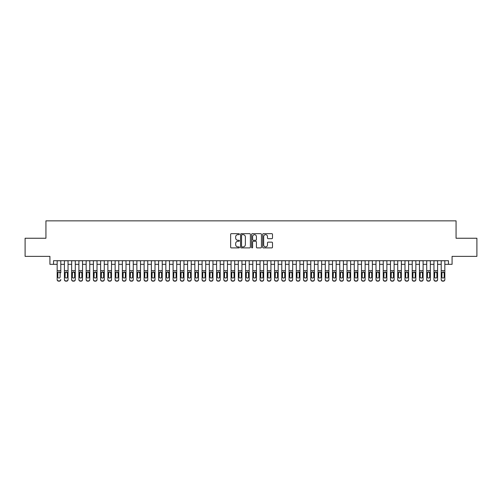 <?xml version="1.0" encoding="UTF-8"?>
<svg xmlns="http://www.w3.org/2000/svg" width="502" height="502" viewBox="0 0 502 502"><rect width="100%" height="100%" fill="white"/><g stroke="black" fill="none" stroke-linecap="round" stroke-linejoin="round"><path stroke-width="0.75" d="M239.404 234.17A0.496 0.496 0 0 0 238.908 233.668L231.353 233.668A0.709 0.709 0 0 0 230.638 234.384L230.638 247.185A0.709 0.709 0 0 0 231.353 247.894L238.908 247.894A0.496 0.496 0 0 0 239.404 247.398A0.496 0.496 0 0 0 238.908 246.902L237.929 246.902A2.278 2.278 0 0 1 235.658 244.625L235.658 243.558A2.278 2.278 0 0 1 237.929 241.28L238.908 241.28A0.496 0.496 0 0 0 239.404 240.784A0.496 0.496 0 0 0 238.908 240.282L237.929 240.282A2.278 2.278 0 0 1 235.658 238.011L235.658 236.944A2.278 2.278 0 0 1 237.929 234.666L238.908 234.666A0.496 0.496 0 0 0 239.404 234.17M271.789 238.682A0.709 0.709 0 0 0 272.498 237.973L272.498 234.384A0.709 0.709 0 0 0 271.789 233.668L263.393 233.668A0.709 0.709 0 0 0 262.684 234.384L262.684 247.185A0.709 0.709 0 0 0 263.393 247.894L271.789 247.894A0.709 0.709 0 0 0 272.498 247.185L272.498 242.842A0.709 0.709 0 0 0 271.789 242.133L268.193 242.133A0.709 0.709 0 0 0 267.484 242.842L267.484 244.995A1.901 1.901 0 0 1 265.583 246.902A1.901 1.901 0 0 1 263.675 244.995L263.675 236.567A1.901 1.901 0 0 1 265.583 234.666A1.901 1.901 0 0 1 267.484 236.567L267.484 237.973A0.709 0.709 0 0 0 268.193 238.682L271.789 238.682M53.538 264.334L53.538 260.707L448.462 260.707L448.462 264.334L452.082 264.334L452.082 256.365L476.9 256.365L476.9 238.249L456.067 238.249L456.067 220.855L45.933 220.855L45.933 238.249L25.1 238.249L25.1 256.365L49.918 256.365L49.918 264.334L57.165 264.334M250.379 234.384A0.709 0.709 0 0 0 249.663 233.668L241.274 233.668A0.709 0.709 0 0 0 240.565 234.384L240.565 247.185A0.709 0.709 0 0 0 241.274 247.894L249.663 247.894A0.709 0.709 0 0 0 250.379 247.185L250.379 234.384M252.337 233.668L260.726 233.668A0.709 0.709 0 0 1 261.435 234.384L261.435 247.185A0.709 0.709 0 0 1 260.726 247.894L257.137 247.894A0.709 0.709 0 0 1 256.422 247.185L256.422 241.989A0.709 0.709 0 0 0 255.713 241.28L253.328 241.28A0.709 0.709 0 0 0 252.619 241.989L252.619 247.398A0.496 0.496 0 0 1 252.123 247.894A0.496 0.496 0 0 1 251.621 247.398L251.621 234.384A0.709 0.709 0 0 1 252.337 233.668M60.786 264.334L64.413 264.334M68.034 264.334L71.654 264.334M75.281 264.334L78.902 264.334M82.529 264.334L86.149 264.334M89.77 264.334L93.397 264.334M97.018 264.334L100.638 264.334M104.265 264.334L107.886 264.334M111.513 264.334L115.134 264.334M118.754 264.334L122.381 264.334M126.002 264.334L129.629 264.334M133.25 264.334L136.87 264.334M140.497 264.334L144.118 264.334M147.745 264.334L151.366 264.334M154.986 264.334L158.613 264.334M162.234 264.334L165.855 264.334M169.481 264.334L173.102 264.334M176.729 264.334L180.35 264.334M183.97 264.334L187.597 264.334M191.218 264.334L194.845 264.334M198.466 264.334L202.086 264.334M205.713 264.334L209.334 264.334M212.955 264.334L216.582 264.334M220.202 264.334L223.829 264.334M227.45 264.334L231.071 264.334M234.698 264.334L238.318 264.334M241.945 264.334L245.566 264.334M249.187 264.334L252.813 264.334M256.434 264.334L260.055 264.334M263.682 264.334L267.302 264.334M270.929 264.334L274.55 264.334M278.171 264.334L281.798 264.334M285.418 264.334L289.045 264.334M292.666 264.334L296.287 264.334M299.914 264.334L303.534 264.334M307.155 264.334L310.782 264.334M314.403 264.334L318.03 264.334M321.65 264.334L325.271 264.334M328.898 264.334L332.519 264.334M336.145 264.334L339.766 264.334M343.387 264.334L347.014 264.334M350.634 264.334L354.255 264.334M357.882 264.334L361.503 264.334M365.13 264.334L368.75 264.334M372.371 264.334L375.998 264.334M379.619 264.334L383.246 264.334M386.866 264.334L390.487 264.334M394.114 264.334L397.735 264.334M401.362 264.334L404.982 264.334M408.603 264.334L412.23 264.334M415.851 264.334L419.471 264.334M423.098 264.334L426.719 264.334M430.346 264.334L433.966 264.334M437.587 264.334L441.214 264.334M444.835 264.334L448.462 264.334M242.058 234.666A0.496 0.496 0 0 0 241.556 235.162L241.556 246.4A0.496 0.496 0 0 0 242.058 246.902L243.087 246.902A2.278 2.278 0 0 0 245.365 244.625L245.365 236.944A2.278 2.278 0 0 0 243.087 234.666L242.058 234.666M256.422 236.605A1.901 1.901 0 0 0 254.52 234.704A1.901 1.901 0 0 0 252.619 236.605L252.619 239.573A0.709 0.709 0 0 0 253.328 240.282L255.713 240.282A0.709 0.709 0 0 0 256.422 239.573L256.422 236.605M57.165 272.768L57.165 279.482A1.45 1.437 -0 0 0 58.615 280.919L59.336 280.919A1.45 1.437 -0 0 0 60.786 279.482L60.786 279.708A1.45 1.437 180 0 1 59.336 281.145L59.336 280.919M60.786 272.768L60.786 260.707M60.133 276.891L60.133 273.075L60.133 276.891A1.161 1.148 180 0 1 58.979 278.039A1.161 1.148 180 0 0 60.133 276.891M57.818 277.117L57.818 276.891A1.161 1.148 180 0 0 58.979 278.039M58.37 272.078L57.818 272.988M59.581 272.078L58.979 271.908L60.133 273.075M57.165 260.707L57.165 279.708A1.45 1.437 180 0 0 58.615 281.145L59.336 281.145M57.165 272.542L57.943 272.542L57.818 276.891M57.943 272.542L58.979 271.908M64.413 272.768L64.413 279.482A1.45 1.437 0 0 0 65.862 280.919L66.584 280.919A1.45 1.437 0 0 0 68.034 279.482L68.034 279.708A1.45 1.437 180 0 1 66.584 281.145L66.584 280.919M67.381 276.891L67.381 273.075L67.381 276.891A1.161 1.148 180 0 1 66.22 278.039A1.161 1.148 180 0 0 67.381 276.891M65.065 277.117L65.065 276.891A1.161 1.148 180 0 0 66.22 278.039M66.829 272.078L66.22 271.908L65.065 272.988M71.654 272.768L71.654 279.482A1.45 1.437 0 0 0 73.104 280.919L73.832 280.919A1.45 1.437 0 0 0 75.281 279.482L75.281 279.708A1.45 1.437 180 0 1 73.832 281.145L73.832 280.919M74.629 276.891L74.629 273.075L74.629 276.891A1.161 1.148 180 0 1 73.468 278.039A1.161 1.148 180 0 0 74.629 276.891M72.307 277.117L72.307 276.891A1.161 1.148 180 0 0 73.468 278.039M72.865 272.078L72.307 272.988M75.281 260.707L75.281 272.542L73.468 271.908L74.629 273.075M78.902 272.768L78.902 279.482A1.45 1.437 0 0 0 80.351 280.919L81.079 280.919A1.45 1.437 0 0 0 82.529 279.482L82.529 279.708A1.45 1.437 180 0 1 81.079 281.145L81.079 280.919M81.876 276.891L81.876 273.075L81.876 276.891A1.161 1.148 180 0 1 80.715 278.039A1.161 1.148 180 0 0 81.876 276.891M79.554 277.117L79.554 276.891A1.161 1.148 180 0 0 80.715 278.039M80.107 272.078L79.554 272.988M81.318 272.078L80.715 271.908L81.876 273.075M86.149 272.768L86.149 279.482A1.45 1.437 0 0 0 87.599 280.919L88.321 280.919A1.45 1.437 0 0 0 89.77 279.482L89.77 279.708A1.45 1.437 180 0 1 88.321 281.145L88.321 280.919M89.118 276.891L89.118 273.075L89.118 276.891A1.161 1.148 180 0 1 87.963 278.039A1.161 1.148 180 0 0 89.118 276.891M86.802 277.117L86.802 276.891A1.161 1.148 180 0 0 87.963 278.039M87.354 272.078L86.802 272.988M88.565 272.078L87.963 271.908L89.118 273.075M68.034 260.707L68.034 279.708M64.413 260.707L64.413 279.708A1.45 1.437 180 0 0 65.862 281.145L66.584 281.145M65.065 276.891L65.191 272.542L66.22 271.908L67.381 273.075M75.281 272.542L75.281 279.708M71.654 260.707L71.654 279.708A1.45 1.437 180 0 0 73.104 281.145L73.832 281.145M71.654 272.542L72.439 272.542L72.307 276.891M72.439 272.542L73.468 271.908M82.529 260.707L82.529 279.708M78.902 260.707L78.902 279.708A1.45 1.437 180 0 0 80.351 281.145L81.079 281.145M78.902 272.542L79.686 272.542L79.554 276.891M79.686 272.542L80.715 271.908M89.77 260.707L89.77 279.708M86.149 260.707L86.149 279.708A1.45 1.437 180 0 0 87.599 281.145L88.321 281.145M86.149 272.542L86.928 272.542L86.802 276.891M86.928 272.542L87.963 271.908M93.397 272.768L93.397 279.482A1.45 1.437 0 0 0 94.847 280.919L95.568 280.919A1.45 1.437 0 0 0 97.018 279.482L97.018 279.708A1.45 1.437 180 0 1 95.568 281.145L95.568 280.919M96.365 276.891L96.365 273.075L96.365 276.891A1.161 1.148 180 0 1 95.204 278.039A1.161 1.148 180 0 0 96.365 276.891M94.05 277.117L94.05 276.891A1.161 1.148 180 0 0 95.204 278.039M95.813 272.078L95.204 271.908L94.05 272.988M97.018 260.707L97.018 279.708M93.397 260.707L93.397 279.708A1.45 1.437 180 0 0 94.847 281.145L95.568 281.145M94.05 276.891L94.175 272.542L95.204 271.908L96.365 273.075M100.638 272.768L100.638 279.482A1.45 1.437 0 0 0 102.088 280.919L102.816 280.919A1.45 1.437 0 0 0 104.265 279.482L104.265 279.708A1.45 1.437 180 0 1 102.816 281.145L102.816 280.919M103.613 276.891L103.613 273.075L103.613 276.891A1.161 1.148 180 0 1 102.452 278.039A1.161 1.148 180 0 0 103.613 276.891M101.291 277.117L101.291 276.891A1.161 1.148 180 0 0 102.452 278.039M101.85 272.078L101.291 272.988M104.265 260.707L104.265 272.542L102.452 271.908L103.613 273.075M104.265 272.542L104.265 279.708M100.638 260.707L100.638 279.708A1.45 1.437 180 0 0 102.088 281.145L102.816 281.145M100.638 272.542L101.423 272.542L101.291 276.891M101.423 272.542L102.452 271.908M107.886 272.768L107.886 279.482A1.45 1.437 0 0 0 109.336 280.919L110.063 280.919A1.45 1.437 0 0 0 111.513 279.482L111.513 279.708A1.45 1.437 180 0 1 110.063 281.145L110.063 280.919M110.86 276.891L110.86 273.075L110.86 276.891A1.161 1.148 180 0 1 109.7 278.039A1.161 1.148 180 0 0 110.86 276.891M108.539 277.117L108.539 276.891A1.161 1.148 180 0 0 109.7 278.039M109.097 272.078L108.539 272.988M110.302 272.078L109.7 271.908L110.86 273.075M111.513 260.707L111.513 279.708M107.886 260.707L107.886 279.708A1.45 1.437 180 0 0 109.336 281.145L110.063 281.145M107.886 272.542L108.67 272.542L108.539 276.891M108.67 272.542L109.7 271.908M115.134 272.768L115.134 279.482A1.45 1.437 0 0 0 116.583 280.919L117.305 280.919A1.45 1.437 0 0 0 118.754 279.482L118.754 279.708A1.45 1.437 180 0 1 117.305 281.145L117.305 280.919M118.102 276.891L118.102 273.075L118.102 276.891A1.161 1.148 180 0 1 116.947 278.039A1.161 1.148 180 0 0 118.102 276.891M115.786 277.117L115.786 276.891A1.161 1.148 180 0 0 116.947 278.039M116.338 272.078L115.786 272.988M117.55 272.078L116.947 271.908L118.102 273.075M118.754 260.707L118.754 279.708M115.134 260.707L115.134 279.708A1.45 1.437 180 0 0 116.583 281.145L117.305 281.145M115.134 272.542L115.912 272.542L115.786 276.891M115.912 272.542L116.947 271.908M122.381 272.768L122.381 279.482A1.45 1.437 0 0 0 123.831 280.919L124.552 280.919A1.45 1.437 0 0 0 126.002 279.482L126.002 279.708A1.45 1.437 180 0 1 124.552 281.145L124.552 280.919M125.349 276.891L125.349 273.075L125.349 276.891A1.161 1.148 180 0 1 124.189 278.039A1.161 1.148 180 0 0 125.349 276.891M123.034 277.117L123.034 276.891A1.161 1.148 180 0 0 124.189 278.039M124.797 272.078L124.189 271.908L123.034 272.988M126.002 260.707L126.002 279.708M122.381 260.707L122.381 279.708A1.45 1.437 180 0 0 123.831 281.145L124.552 281.145M123.034 276.891L123.159 272.542L124.189 271.908L125.349 273.075M129.629 272.768L129.629 279.482A1.45 1.437 0 0 0 131.078 280.919L131.8 280.919A1.45 1.437 0 0 0 133.25 279.482L133.25 279.708A1.45 1.437 180 0 1 131.8 281.145L131.8 280.919M132.597 276.891L132.597 273.075L132.597 276.891A1.161 1.148 180 0 1 131.436 278.039A1.161 1.148 180 0 0 132.597 276.891M130.282 277.117L130.282 276.891A1.161 1.148 180 0 0 131.436 278.039M132.045 272.078L131.436 271.908L130.282 272.988M133.25 260.707L133.25 279.708M129.629 260.707L129.629 279.708A1.45 1.437 180 0 0 131.078 281.145L131.8 281.145M130.282 276.891L130.407 272.542L131.436 271.908L132.597 273.075M136.87 272.768L136.87 279.482A1.45 1.437 0 0 0 138.32 280.919L139.048 280.919A1.45 1.437 0 0 0 140.497 279.482L140.497 279.708A1.45 1.437 180 0 1 139.048 281.145L139.048 280.919M139.845 276.891L139.845 273.075L139.845 276.891A1.161 1.148 180 0 1 138.684 278.039A1.161 1.148 180 0 0 139.845 276.891M137.523 277.117L137.523 276.891A1.161 1.148 180 0 0 138.684 278.039M138.081 272.078L137.523 272.988M140.497 260.707L140.497 272.542L138.684 271.908L139.845 273.075M140.497 272.542L140.497 279.708M136.87 260.707L136.87 279.708A1.45 1.437 180 0 0 138.32 281.145L139.048 281.145M136.87 272.542L137.655 272.542L137.523 276.891M137.655 272.542L138.684 271.908M144.118 272.768L144.118 279.482A1.45 1.437 0 0 0 145.567 280.919L146.295 280.919A1.45 1.437 0 0 0 147.745 279.482L147.745 279.708A1.45 1.437 180 0 1 146.295 281.145L146.295 280.919M147.092 276.891L147.092 273.075L147.092 276.891A1.161 1.148 180 0 1 145.931 278.039A1.161 1.148 180 0 0 147.092 276.891M144.771 277.117L144.771 276.891A1.161 1.148 180 0 0 145.931 278.039M145.323 272.078L144.771 272.988M146.534 272.078L145.931 271.908L147.092 273.075M147.745 260.707L147.745 279.708M144.118 260.707L144.118 279.708A1.45 1.437 180 0 0 145.567 281.145L146.295 281.145M144.118 272.542L144.902 272.542L144.771 276.891M144.902 272.542L145.931 271.908M151.366 272.768L151.366 279.482A1.45 1.437 0 0 0 152.815 280.919L153.537 280.919A1.45 1.437 0 0 0 154.986 279.482L154.986 279.708A1.45 1.437 180 0 1 153.537 281.145L153.537 280.919M154.334 276.891L154.334 273.075L154.334 276.891A1.161 1.148 180 0 1 153.179 278.039A1.161 1.148 180 0 0 154.334 276.891M152.018 277.117L152.018 276.891A1.161 1.148 180 0 0 153.179 278.039M152.57 272.078L152.018 272.988M153.781 272.078L153.179 271.908L154.334 273.075M154.986 260.707L154.986 279.708M151.366 260.707L151.366 279.708A1.45 1.437 180 0 0 152.815 281.145L153.537 281.145M151.366 272.542L152.144 272.542L152.018 276.891M152.144 272.542L153.179 271.908M158.613 272.768L158.613 279.482A1.45 1.437 0 0 0 160.063 280.919L160.784 280.919A1.45 1.437 0 0 0 162.234 279.482L162.234 279.708A1.45 1.437 180 0 1 160.784 281.145L160.784 280.919M161.581 276.891L161.581 273.075L161.581 276.891A1.161 1.148 180 0 1 160.42 278.039A1.161 1.148 180 0 0 161.581 276.891M159.266 277.117L159.266 276.891A1.161 1.148 180 0 0 160.42 278.039M161.029 272.078L160.42 271.908L159.266 272.988M162.234 260.707L162.234 279.708M158.613 260.707L158.613 279.708A1.45 1.437 180 0 0 160.063 281.145L160.784 281.145M159.266 276.891L159.391 272.542L160.42 271.908L161.581 273.075M165.855 272.768L165.855 279.482A1.45 1.437 0 0 0 167.304 280.919L168.032 280.919A1.45 1.437 0 0 0 169.481 279.482L169.481 279.708A1.45 1.437 180 0 1 168.032 281.145L168.032 280.919M168.829 276.891L168.829 273.075L168.829 276.891A1.161 1.148 180 0 1 167.668 278.039A1.161 1.148 180 0 0 168.829 276.891M166.507 277.117L166.507 276.891A1.161 1.148 180 0 0 167.668 278.039M167.066 272.078L166.507 272.988M169.481 260.707L169.481 272.542L167.668 271.908L168.829 273.075M169.481 272.542L169.481 279.708M165.855 260.707L165.855 279.708A1.45 1.437 180 0 0 167.304 281.145L168.032 281.145M165.855 272.542L166.639 272.542L166.507 276.891M166.639 272.542L167.668 271.908M173.102 272.768L173.102 279.482A1.45 1.437 0 0 0 174.552 280.919L175.28 280.919A1.45 1.437 0 0 0 176.729 279.482L176.729 279.708A1.45 1.437 180 0 1 175.28 281.145L175.28 280.919M176.077 276.891L176.077 273.075L176.077 276.891A1.161 1.148 180 0 1 174.916 278.039A1.161 1.148 180 0 0 176.077 276.891M173.755 277.117L173.755 276.891A1.161 1.148 180 0 0 174.916 278.039M174.307 272.078L173.755 272.988M175.518 272.078L174.916 271.908L176.077 273.075M176.729 260.707L176.729 279.708M173.102 260.707L173.102 279.708A1.45 1.437 180 0 0 174.552 281.145L175.28 281.145M173.102 272.542L173.887 272.542L173.755 276.891M173.887 272.542L174.916 271.908M180.35 272.768L180.35 279.482A1.45 1.437 0 0 0 181.799 280.919L182.521 280.919A1.45 1.437 0 0 0 183.97 279.482L183.97 279.708A1.45 1.437 180 0 1 182.521 281.145L182.521 280.919M183.318 276.891L183.318 273.075L183.318 276.891A1.161 1.148 180 0 1 182.163 278.039A1.161 1.148 180 0 0 183.318 276.891M181.002 277.117L181.002 276.891A1.161 1.148 180 0 0 182.163 278.039M181.555 272.078L181.002 272.988M182.766 272.078L182.163 271.908L183.318 273.075M183.97 260.707L183.97 279.708M180.35 260.707L180.35 279.708A1.45 1.437 180 0 0 181.799 281.145L182.521 281.145M180.35 272.542L181.128 272.542L181.002 276.891M181.128 272.542L182.163 271.908M187.597 272.768L187.597 279.482A1.45 1.437 0 0 0 189.047 280.919L189.769 280.919A1.45 1.437 0 0 0 191.218 279.482L191.218 279.708A1.45 1.437 180 0 1 189.769 281.145L189.769 280.919M190.565 276.891L190.565 273.075L190.565 276.891A1.161 1.148 180 0 1 189.405 278.039A1.161 1.148 180 0 0 190.565 276.891M188.25 277.117L188.25 276.891A1.161 1.148 180 0 0 189.405 278.039M190.013 272.078L189.405 271.908L188.25 272.988M191.218 260.707L191.218 279.708M187.597 260.707L187.597 279.708A1.45 1.437 180 0 0 189.047 281.145L189.769 281.145M188.25 276.891L188.375 272.542L189.405 271.908L190.565 273.075M194.845 272.768L194.845 279.482A1.45 1.437 0 0 0 196.288 280.919L197.016 280.919A1.45 1.437 0 0 0 198.466 279.482L198.466 279.708A1.45 1.437 180 0 1 197.016 281.145L197.016 280.919M197.813 276.891L197.813 273.075L197.813 276.891A1.161 1.148 180 0 1 196.652 278.039A1.161 1.148 180 0 0 197.813 276.891M195.491 277.117L195.491 276.891A1.161 1.148 180 0 0 196.652 278.039M196.05 272.078L195.491 272.988M197.261 272.078L196.652 271.908L197.813 273.075M198.466 260.707L198.466 279.708M194.845 260.707L194.845 279.708A1.45 1.437 180 0 0 196.288 281.145L197.016 281.145M194.845 272.542L195.623 272.542L195.491 276.891M195.623 272.542L196.652 271.908M202.086 272.768L202.086 279.482A1.45 1.437 0 0 0 203.536 280.919L204.264 280.919A1.45 1.437 0 0 0 205.713 279.482L205.713 279.708A1.45 1.437 180 0 1 204.264 281.145L204.264 280.919M205.061 276.891L205.061 273.075L205.061 276.891A1.161 1.148 180 0 1 203.9 278.039A1.161 1.148 180 0 0 205.061 276.891M202.739 277.117L202.739 276.891A1.161 1.148 180 0 0 203.9 278.039M203.297 272.078L202.739 272.988M205.713 260.707L205.713 272.542L203.9 271.908L205.061 273.075M205.713 272.542L205.713 279.708M202.086 260.707L202.086 279.708A1.45 1.437 180 0 0 203.536 281.145L204.264 281.145M202.086 272.542L202.871 272.542L202.739 276.891M202.871 272.542L203.9 271.908M209.334 272.768L209.334 279.482A1.45 1.437 0 0 0 210.784 280.919L211.505 280.919A1.45 1.437 0 0 0 212.955 279.482L212.955 279.708A1.45 1.437 180 0 1 211.505 281.145L211.505 280.919M212.308 276.891L212.308 273.075L212.308 276.891A1.161 1.148 180 0 1 211.147 278.039A1.161 1.148 180 0 0 212.308 276.891M209.987 277.117L209.987 276.891A1.161 1.148 180 0 0 211.147 278.039M210.539 272.078L209.987 272.988M211.75 272.078L211.147 271.908L212.308 273.075M212.955 260.707L212.955 279.708M209.334 260.707L209.334 279.708A1.45 1.437 180 0 0 210.784 281.145L211.505 281.145M209.334 272.542L210.112 272.542L209.987 276.891M210.112 272.542L211.147 271.908M216.582 272.768L216.582 279.482A1.45 1.437 0 0 0 218.031 280.919L218.753 280.919A1.45 1.437 0 0 0 220.202 279.482L220.202 279.708A1.45 1.437 180 0 1 218.753 281.145L218.753 280.919M219.55 276.891L219.55 273.075L219.55 276.891A1.161 1.148 180 0 1 218.395 278.039A1.161 1.148 180 0 0 219.55 276.891M217.234 277.117L217.234 276.891A1.161 1.148 180 0 0 218.395 278.039M217.786 272.078L217.234 272.988M218.997 272.078L218.395 271.908L219.55 273.075M220.202 260.707L220.202 279.708M216.582 260.707L216.582 279.708A1.45 1.437 180 0 0 218.031 281.145L218.753 281.145M216.582 272.542L217.36 272.542L217.234 276.891M217.36 272.542L218.395 271.908M223.829 272.768L223.829 279.482A1.45 1.437 0 0 0 225.279 280.919L226 280.919A1.45 1.437 0 0 0 227.45 279.482L227.45 279.708A1.45 1.437 180 0 1 226 281.145L226 280.919M226.797 276.891L226.797 273.075L226.797 276.891A1.161 1.148 180 0 1 225.636 278.039A1.161 1.148 180 0 0 226.797 276.891M224.482 277.117L224.482 276.891A1.161 1.148 180 0 0 225.636 278.039M226.245 272.078L225.636 271.908L224.482 272.988M227.45 260.707L227.45 279.708M223.829 260.707L223.829 279.708A1.45 1.437 180 0 0 225.279 281.145L226 281.145M224.482 276.891L224.607 272.542L225.636 271.908L226.797 273.075M231.071 272.768L231.071 279.482A1.45 1.437 0 0 0 232.52 280.919L233.248 280.919A1.45 1.437 0 0 0 234.698 279.482L234.698 279.708A1.45 1.437 180 0 1 233.248 281.145L233.248 280.919M234.045 276.891L234.045 273.075L234.045 276.891A1.161 1.148 180 0 1 232.884 278.039A1.161 1.148 180 0 0 234.045 276.891M231.723 277.117L231.723 276.891A1.161 1.148 180 0 0 232.884 278.039M232.282 272.078L231.723 272.988M234.698 260.707L234.698 272.542L232.884 271.908L234.045 273.075M234.698 272.542L234.698 279.708M231.071 260.707L231.071 279.708A1.45 1.437 180 0 0 232.52 281.145L233.248 281.145M231.071 272.542L231.855 272.542L231.723 276.891M231.855 272.542L232.884 271.908M238.318 272.768L238.318 279.482A1.45 1.437 0 0 0 239.768 280.919L240.496 280.919A1.45 1.437 0 0 0 241.945 279.482L241.945 279.708A1.45 1.437 180 0 1 240.496 281.145L240.496 280.919M241.293 276.891L241.293 273.075L241.293 276.891A1.161 1.148 180 0 1 240.132 278.039A1.161 1.148 180 0 0 241.293 276.891M238.971 277.117L238.971 276.891A1.161 1.148 180 0 0 240.132 278.039M239.523 272.078L238.971 272.988M240.734 272.078L240.132 271.908L241.293 273.075M245.566 272.768L245.566 279.482A1.45 1.437 0 0 0 247.015 280.919L247.737 280.919A1.45 1.437 0 0 0 249.187 279.482L249.187 279.708A1.45 1.437 180 0 1 247.737 281.145L247.737 280.919M248.534 276.891L248.534 273.075L248.534 276.891A1.161 1.148 180 0 1 247.379 278.039A1.161 1.148 180 0 0 248.534 276.891M246.218 277.117L246.218 276.891A1.161 1.148 180 0 0 247.379 278.039M246.771 272.078L246.218 272.988M247.982 272.078L247.379 271.908L248.534 273.075M252.813 272.768L252.813 279.482A1.45 1.437 0 0 0 254.263 280.919L254.985 280.919A1.45 1.437 0 0 0 256.434 279.482L256.434 279.708A1.45 1.437 180 0 1 254.985 281.145L254.985 280.919M255.782 276.891L255.782 273.075L255.782 276.891A1.161 1.148 180 0 1 254.621 278.039A1.161 1.148 180 0 0 255.782 276.891M253.466 277.117L253.466 276.891A1.161 1.148 180 0 0 254.621 278.039M255.229 272.078L254.621 271.908L253.466 272.988M241.945 260.707L241.945 279.708M238.318 260.707L238.318 279.708A1.45 1.437 180 0 0 239.768 281.145L240.496 281.145M238.318 272.542L239.103 272.542L238.971 276.891M239.103 272.542L240.132 271.908M249.187 260.707L249.187 279.708M245.566 260.707L245.566 279.708A1.45 1.437 180 0 0 247.015 281.145L247.737 281.145M245.566 272.542L246.344 272.542L246.218 276.891M246.344 272.542L247.379 271.908M256.434 260.707L256.434 279.708M252.813 260.707L252.813 279.708A1.45 1.437 180 0 0 254.263 281.145L254.985 281.145M253.466 276.891L253.592 272.542L254.621 271.908L255.782 273.075M260.055 272.768L260.055 279.482A1.45 1.437 0 0 0 261.504 280.919L262.232 280.919A1.45 1.437 0 0 0 263.682 279.482L263.682 279.708A1.45 1.437 180 0 1 262.232 281.145L262.232 280.919M263.029 276.891L263.029 273.075L263.029 276.891A1.161 1.148 180 0 1 261.868 278.039A1.161 1.148 180 0 0 263.029 276.891M260.707 277.117L260.707 276.891A1.161 1.148 180 0 0 261.868 278.039M261.266 272.078L260.707 272.988M263.682 260.707L263.682 272.542L261.868 271.908L263.029 273.075M263.682 272.542L263.682 279.708M260.055 260.707L260.055 279.708A1.45 1.437 180 0 0 261.504 281.145L262.232 281.145M260.055 272.542L260.839 272.542L260.707 276.891M260.839 272.542L261.868 271.908M267.302 272.768L267.302 279.482A1.45 1.437 0 0 0 268.752 280.919L269.48 280.919A1.45 1.437 0 0 0 270.929 279.482L270.929 279.708A1.45 1.437 180 0 1 269.48 281.145L269.48 280.919M270.277 276.891L270.277 273.075L270.277 276.891A1.161 1.148 180 0 1 269.116 278.039A1.161 1.148 180 0 0 270.277 276.891M267.955 277.117L267.955 276.891A1.161 1.148 180 0 0 269.116 278.039M268.514 272.078L267.955 272.988M269.718 272.078L269.116 271.908L270.277 273.075M270.929 260.707L270.929 279.708M267.302 260.707L267.302 279.708A1.45 1.437 180 0 0 268.752 281.145L269.48 281.145M267.302 272.542L268.087 272.542L267.955 276.891M268.087 272.542L269.116 271.908M274.55 272.768L274.55 279.482A1.45 1.437 0 0 0 276 280.919L276.721 280.919A1.45 1.437 0 0 0 278.171 279.482L278.171 279.708A1.45 1.437 180 0 1 276.721 281.145L276.721 280.919M277.518 276.891L277.518 273.075L277.518 276.891A1.161 1.148 180 0 1 276.364 278.039A1.161 1.148 180 0 0 277.518 276.891M275.203 277.117L275.203 276.891A1.161 1.148 180 0 0 276.364 278.039M275.755 272.078L275.203 272.988M276.966 272.078L276.364 271.908L277.518 273.075M278.171 260.707L278.171 279.708M274.55 260.707L274.55 279.708A1.45 1.437 180 0 0 276 281.145L276.721 281.145M274.55 272.542L275.328 272.542L275.203 276.891M275.328 272.542L276.364 271.908M281.798 272.768L281.798 279.482A1.45 1.437 0 0 0 283.247 280.919L283.969 280.919A1.45 1.437 0 0 0 285.418 279.482L285.418 279.708A1.45 1.437 180 0 1 283.969 281.145L283.969 280.919M284.766 276.891L284.766 273.075L284.766 276.891A1.161 1.148 180 0 1 283.605 278.039A1.161 1.148 180 0 0 284.766 276.891M282.45 277.117L282.45 276.891A1.161 1.148 180 0 0 283.605 278.039M284.214 272.078L283.605 271.908L282.45 272.988M285.418 260.707L285.418 279.708M281.798 260.707L281.798 279.708A1.45 1.437 180 0 0 283.247 281.145L283.969 281.145M282.45 276.891L282.576 272.542L283.605 271.908L284.766 273.075M289.045 272.768L289.045 279.482A1.45 1.437 0 0 0 290.495 280.919L291.216 280.919A1.45 1.437 0 0 0 292.666 279.482L292.666 279.708A1.45 1.437 180 0 1 291.216 281.145L291.216 280.919M292.013 276.891L292.013 273.075L292.013 276.891A1.161 1.148 180 0 1 290.853 278.039A1.161 1.148 180 0 0 292.013 276.891M289.692 277.117L289.692 276.891A1.161 1.148 180 0 0 290.853 278.039M291.461 272.078L290.853 271.908L289.692 272.988M292.666 260.707L292.666 279.708M289.045 260.707L289.045 279.708A1.45 1.437 180 0 0 290.495 281.145L291.216 281.145M289.692 276.891L289.823 272.542L290.853 271.908L292.013 273.075M296.287 272.768L296.287 279.482A1.45 1.437 0 0 0 297.736 280.919L298.464 280.919A1.45 1.437 0 0 0 299.914 279.482L299.914 279.708A1.45 1.437 180 0 1 298.464 281.145L298.464 280.919M299.261 276.891L299.261 273.075L299.261 276.891A1.161 1.148 180 0 1 298.1 278.039A1.161 1.148 180 0 0 299.261 276.891M296.939 277.117L296.939 276.891A1.161 1.148 180 0 0 298.1 278.039M297.498 272.078L296.939 272.988M299.914 260.707L299.914 272.542L298.1 271.908L299.261 273.075M299.914 272.542L299.914 279.708M296.287 260.707L296.287 279.708A1.45 1.437 180 0 0 297.736 281.145L298.464 281.145M296.287 272.542L297.071 272.542L296.939 276.891M297.071 272.542L298.1 271.908M303.534 272.768L303.534 279.482A1.45 1.437 0 0 0 304.984 280.919L305.712 280.919A1.45 1.437 0 0 0 307.155 279.482L307.155 279.708A1.45 1.437 180 0 1 305.712 281.145L305.712 280.919M306.509 276.891L306.509 273.075L306.509 276.891A1.161 1.148 180 0 1 305.348 278.039A1.161 1.148 180 0 0 306.509 276.891M304.187 277.117L304.187 276.891A1.161 1.148 180 0 0 305.348 278.039M304.739 272.078L304.187 272.988M305.95 272.078L305.348 271.908L306.509 273.075M307.155 260.707L307.155 279.708M303.534 260.707L303.534 279.708A1.45 1.437 180 0 0 304.984 281.145L305.712 281.145M303.534 272.542L304.312 272.542L304.187 276.891M304.312 272.542L305.348 271.908M310.782 272.768L310.782 279.482A1.45 1.437 0 0 0 312.231 280.919L312.953 280.919A1.45 1.437 0 0 0 314.403 279.482L314.403 279.708A1.45 1.437 180 0 1 312.953 281.145L312.953 280.919M313.75 276.891L313.75 273.075L313.75 276.891A1.161 1.148 180 0 1 312.595 278.039A1.161 1.148 180 0 0 313.75 276.891M311.435 277.117L311.435 276.891A1.161 1.148 180 0 0 312.595 278.039M311.987 272.078L311.435 272.988M313.198 272.078L312.595 271.908L313.75 273.075M314.403 260.707L314.403 279.708M310.782 260.707L310.782 279.708A1.45 1.437 180 0 0 312.231 281.145L312.953 281.145M310.782 272.542L311.56 272.542L311.435 276.891M311.56 272.542L312.595 271.908M318.03 272.768L318.03 279.482A1.45 1.437 0 0 0 319.479 280.919L320.201 280.919A1.45 1.437 0 0 0 321.65 279.482L321.65 279.708A1.45 1.437 180 0 1 320.201 281.145L320.201 280.919M320.998 276.891L320.998 273.075L320.998 276.891A1.161 1.148 180 0 1 319.837 278.039A1.161 1.148 180 0 0 320.998 276.891M318.682 277.117L318.682 276.891A1.161 1.148 180 0 0 319.837 278.039M320.445 272.078L319.837 271.908L318.682 272.988M321.65 260.707L321.65 279.708M318.03 260.707L318.03 279.708A1.45 1.437 180 0 0 319.479 281.145L320.201 281.145M318.682 276.891L318.808 272.542L319.837 271.908L320.998 273.075M325.271 272.768L325.271 279.482A1.45 1.437 0 0 0 326.72 280.919L327.448 280.919A1.45 1.437 0 0 0 328.898 279.482L328.898 279.708A1.45 1.437 180 0 1 327.448 281.145L327.448 280.919M328.245 276.891L328.245 273.075L328.245 276.891A1.161 1.148 180 0 1 327.084 278.039A1.161 1.148 180 0 0 328.245 276.891M325.923 277.117L325.923 276.891A1.161 1.148 180 0 0 327.084 278.039M326.482 272.078L325.923 272.988M328.898 260.707L328.898 272.542L327.084 271.908L328.245 273.075M328.898 272.542L328.898 279.708M325.271 260.707L325.271 279.708A1.45 1.437 180 0 0 326.72 281.145L327.448 281.145M325.271 272.542L326.055 272.542L325.923 276.891M326.055 272.542L327.084 271.908M332.519 272.768L332.519 279.482A1.45 1.437 0 0 0 333.968 280.919L334.696 280.919A1.45 1.437 0 0 0 336.145 279.482L336.145 279.708A1.45 1.437 180 0 1 334.696 281.145L334.696 280.919M335.493 276.891L335.493 273.075L335.493 276.891A1.161 1.148 180 0 1 334.332 278.039A1.161 1.148 180 0 0 335.493 276.891M333.171 277.117L333.171 276.891A1.161 1.148 180 0 0 334.332 278.039M333.723 272.078L333.171 272.988M334.934 272.078L334.332 271.908L335.493 273.075M336.145 260.707L336.145 279.708M332.519 260.707L332.519 279.708A1.45 1.437 180 0 0 333.968 281.145L334.696 281.145M332.519 272.542L333.303 272.542L333.171 276.891M333.303 272.542L334.332 271.908M339.766 272.768L339.766 279.482A1.45 1.437 0 0 0 341.216 280.919L341.937 280.919A1.45 1.437 0 0 0 343.387 279.482L343.387 279.708A1.45 1.437 180 0 1 341.937 281.145L341.937 280.919M342.734 276.891L342.734 273.075L342.734 276.891A1.161 1.148 180 0 1 341.58 278.039A1.161 1.148 180 0 0 342.734 276.891M340.419 277.117L340.419 276.891A1.161 1.148 180 0 0 341.58 278.039M340.971 272.078L340.419 272.988M342.182 272.078L341.58 271.908L342.734 273.075M343.387 260.707L343.387 279.708M339.766 260.707L339.766 279.708A1.45 1.437 180 0 0 341.216 281.145L341.937 281.145M339.766 272.542L340.544 272.542L340.419 276.891M340.544 272.542L341.58 271.908M347.014 272.768L347.014 279.482A1.45 1.437 0 0 0 348.463 280.919L349.185 280.919A1.45 1.437 0 0 0 350.634 279.482L350.634 279.708A1.45 1.437 180 0 1 349.185 281.145L349.185 280.919M349.982 276.891L349.982 273.075L349.982 276.891A1.161 1.148 180 0 1 348.821 278.039A1.161 1.148 180 0 0 349.982 276.891M347.666 277.117L347.666 276.891A1.161 1.148 180 0 0 348.821 278.039M349.43 272.078L348.821 271.908L347.666 272.988M350.634 260.707L350.634 279.708M347.014 260.707L347.014 279.708A1.45 1.437 180 0 0 348.463 281.145L349.185 281.145M347.666 276.891L347.792 272.542L348.821 271.908L349.982 273.075M354.255 272.768L354.255 279.482A1.45 1.437 0 0 0 355.705 280.919L356.433 280.919A1.45 1.437 0 0 0 357.882 279.482L357.882 279.708A1.45 1.437 180 0 1 356.433 281.145L356.433 280.919M357.229 276.891L357.229 273.075L357.229 276.891A1.161 1.148 180 0 1 356.069 278.039A1.161 1.148 180 0 0 357.229 276.891M354.908 277.117L354.908 276.891A1.161 1.148 180 0 0 356.069 278.039M355.466 272.078L354.908 272.988M357.882 260.707L357.882 272.542L356.069 271.908L357.229 273.075M357.882 272.542L357.882 279.708M354.255 260.707L354.255 279.708A1.45 1.437 180 0 0 355.705 281.145L356.433 281.145M354.255 272.542L355.039 272.542L354.908 276.891M355.039 272.542L356.069 271.908M361.503 272.768L361.503 279.482A1.45 1.437 0 0 0 362.952 280.919L363.68 280.919A1.45 1.437 0 0 0 365.13 279.482L365.13 279.708A1.45 1.437 180 0 1 363.68 281.145L363.68 280.919M364.477 276.891L364.477 273.075L364.477 276.891A1.161 1.148 180 0 1 363.316 278.039A1.161 1.148 180 0 0 364.477 276.891M362.155 277.117L362.155 276.891A1.161 1.148 180 0 0 363.316 278.039M362.714 272.078L362.155 272.988M363.919 272.078L363.316 271.908L364.477 273.075M365.13 260.707L365.13 279.708M361.503 260.707L361.503 279.708A1.45 1.437 180 0 0 362.952 281.145L363.68 281.145M361.503 272.542L362.287 272.542L362.155 276.891M362.287 272.542L363.316 271.908M368.75 272.768L368.75 279.482A1.45 1.437 0 0 0 370.2 280.919L370.922 280.919A1.45 1.437 0 0 0 372.371 279.482L372.371 279.708A1.45 1.437 180 0 1 370.922 281.145L370.922 280.919M371.718 276.891L371.718 273.075L371.718 276.891A1.161 1.148 180 0 1 370.564 278.039A1.161 1.148 180 0 0 371.718 276.891M369.403 277.117L369.403 276.891A1.161 1.148 180 0 0 370.564 278.039M369.955 272.078L369.403 272.988M371.166 272.078L370.564 271.908L371.718 273.075M372.371 260.707L372.371 279.708M368.75 260.707L368.75 279.708A1.45 1.437 180 0 0 370.2 281.145L370.922 281.145M368.75 272.542L369.528 272.542L369.403 276.891M369.528 272.542L370.564 271.908M375.998 272.768L375.998 279.482A1.45 1.437 0 0 0 377.448 280.919L378.169 280.919A1.45 1.437 0 0 0 379.619 279.482L379.619 279.708A1.45 1.437 180 0 1 378.169 281.145L378.169 280.919M378.966 276.891L378.966 273.075L378.966 276.891A1.161 1.148 180 0 1 377.811 278.039A1.161 1.148 180 0 0 378.966 276.891M376.651 277.117L376.651 276.891A1.161 1.148 180 0 0 377.811 278.039M377.203 272.078L376.651 272.988M378.414 272.078L377.811 271.908L378.966 273.075M379.619 260.707L379.619 279.708M375.998 260.707L375.998 279.708A1.45 1.437 180 0 0 377.448 281.145L378.169 281.145M375.998 272.542L376.776 272.542L376.651 276.891M376.776 272.542L377.811 271.908M383.246 272.768L383.246 279.482A1.45 1.437 0 0 0 384.695 280.919L385.417 280.919A1.45 1.437 0 0 0 386.866 279.482L386.866 279.708A1.45 1.437 180 0 1 385.417 281.145L385.417 280.919M386.214 276.891L386.214 273.075L386.214 276.891A1.161 1.148 180 0 1 385.053 278.039A1.161 1.148 180 0 0 386.214 276.891M383.898 277.117L383.898 276.891A1.161 1.148 180 0 0 385.053 278.039M385.661 272.078L385.053 271.908L383.898 272.988M386.866 260.707L386.866 279.708M383.246 260.707L383.246 279.708A1.45 1.437 180 0 0 384.695 281.145L385.417 281.145M383.898 276.891L384.024 272.542L385.053 271.908L386.214 273.075M390.487 272.768L390.487 279.482A1.45 1.437 0 0 0 391.936 280.919L392.664 280.919A1.45 1.437 0 0 0 394.114 279.482L394.114 279.708A1.45 1.437 180 0 1 392.664 281.145L392.664 280.919M393.461 276.891L393.461 273.075L393.461 276.891A1.161 1.148 180 0 1 392.3 278.039A1.161 1.148 180 0 0 393.461 276.891M391.14 277.117L391.14 276.891A1.161 1.148 180 0 0 392.3 278.039M391.698 272.078L391.14 272.988M394.114 260.707L394.114 272.542L392.3 271.908L393.461 273.075M394.114 272.542L394.114 279.708M390.487 260.707L390.487 279.708A1.45 1.437 180 0 0 391.936 281.145L392.664 281.145M390.487 272.542L391.271 272.542L391.14 276.891M391.271 272.542L392.3 271.908M397.735 272.768L397.735 279.482A1.45 1.437 0 0 0 399.184 280.919L399.912 280.919A1.45 1.437 0 0 0 401.362 279.482L401.362 279.708A1.45 1.437 180 0 1 399.912 281.145L399.912 280.919M400.709 276.891L400.709 273.075L400.709 276.891A1.161 1.148 180 0 1 399.548 278.039A1.161 1.148 180 0 0 400.709 276.891M398.387 277.117L398.387 276.891A1.161 1.148 180 0 0 399.548 278.039M398.939 272.078L398.387 272.988M400.15 272.078L399.548 271.908L400.709 273.075M401.362 260.707L401.362 279.708M397.735 260.707L397.735 279.708A1.45 1.437 180 0 0 399.184 281.145L399.912 281.145M397.735 272.542L398.519 272.542L398.387 276.891M398.519 272.542L399.548 271.908M404.982 272.768L404.982 279.482A1.45 1.437 0 0 0 406.432 280.919L407.153 280.919A1.45 1.437 0 0 0 408.603 279.482L408.603 279.708A1.45 1.437 180 0 1 407.153 281.145L407.153 280.919M407.95 276.891L407.95 273.075L407.95 276.891A1.161 1.148 180 0 1 406.796 278.039A1.161 1.148 180 0 0 407.95 276.891M405.635 277.117L405.635 276.891A1.161 1.148 180 0 0 406.796 278.039M406.187 272.078L405.635 272.988M407.398 272.078L406.796 271.908L407.95 273.075M408.603 260.707L408.603 279.708M404.982 260.707L404.982 279.708A1.45 1.437 180 0 0 406.432 281.145L407.153 281.145M404.982 272.542L405.76 272.542L405.635 276.891M405.76 272.542L406.796 271.908M412.23 272.768L412.23 279.482A1.45 1.437 0 0 0 413.679 280.919L414.401 280.919A1.45 1.437 0 0 0 415.851 279.482L415.851 279.708A1.45 1.437 180 0 1 414.401 281.145L414.401 280.919M415.198 276.891L415.198 273.075L415.198 276.891A1.161 1.148 180 0 1 414.037 278.039A1.161 1.148 180 0 0 415.198 276.891M412.882 277.117L412.882 276.891A1.161 1.148 180 0 0 414.037 278.039M414.646 272.078L414.037 271.908L412.882 272.988M415.851 260.707L415.851 279.708M412.23 260.707L412.23 279.708A1.45 1.437 180 0 0 413.679 281.145L414.401 281.145M412.882 276.891L413.008 272.542L414.037 271.908L415.198 273.075M419.471 272.768L419.471 279.482A1.45 1.437 0 0 0 420.921 280.919L421.649 280.919A1.45 1.437 0 0 0 423.098 279.482L423.098 279.708A1.45 1.437 180 0 1 421.649 281.145L421.649 280.919M422.446 276.891L422.446 273.075L422.446 276.891A1.161 1.148 180 0 1 421.285 278.039A1.161 1.148 180 0 0 422.446 276.891M420.124 277.117L420.124 276.891A1.161 1.148 180 0 0 421.285 278.039M420.682 272.078L420.124 272.988M423.098 260.707L423.098 272.542L421.285 271.908L422.446 273.075M423.098 272.542L423.098 279.708M419.471 260.707L419.471 279.708A1.45 1.437 180 0 0 420.921 281.145L421.649 281.145M419.471 272.542L420.256 272.542L420.124 276.891M420.256 272.542L421.285 271.908M426.719 272.768L426.719 279.482A1.45 1.437 0 0 0 428.168 280.919L428.896 280.919A1.45 1.437 0 0 0 430.346 279.482L430.346 279.708A1.45 1.437 180 0 1 428.896 281.145L428.896 280.919M429.693 276.891L429.693 273.075L429.693 276.891A1.161 1.148 180 0 1 428.532 278.039A1.161 1.148 180 0 0 429.693 276.891M427.371 277.117L427.371 276.891A1.161 1.148 180 0 0 428.532 278.039M427.924 272.078L427.371 272.988M429.135 272.078L428.532 271.908L429.693 273.075M430.346 260.707L430.346 279.708M426.719 260.707L426.719 279.708A1.45 1.437 180 0 0 428.168 281.145L428.896 281.145M426.719 272.542L427.503 272.542L427.371 276.891M427.503 272.542L428.532 271.908M433.966 272.768L433.966 279.482A1.45 1.437 0 0 0 435.416 280.919L436.138 280.919A1.45 1.437 0 0 0 437.587 279.482L437.587 279.708A1.45 1.437 180 0 1 436.138 281.145L436.138 280.919M436.935 276.891L436.935 273.075L436.935 276.891A1.161 1.148 180 0 1 435.78 278.039A1.161 1.148 180 0 0 436.935 276.891M434.619 277.117L434.619 276.891A1.161 1.148 180 0 0 435.78 278.039M435.171 272.078L434.619 272.988M436.382 272.078L435.78 271.908L436.935 273.075M437.587 260.707L437.587 279.708M433.966 260.707L433.966 279.708A1.45 1.437 180 0 0 435.416 281.145L436.138 281.145M433.966 272.542L434.745 272.542L434.619 276.891M434.745 272.542L435.78 271.908M441.214 272.768L441.214 279.482A1.45 1.437 0 0 0 442.664 280.919L443.385 280.919A1.45 1.437 0 0 0 444.835 279.482L444.835 279.708A1.45 1.437 180 0 1 443.385 281.145L443.385 280.919M444.182 276.891L444.182 273.075L444.182 276.891A1.161 1.148 180 0 1 443.021 278.039A1.161 1.148 180 0 0 444.182 276.891M441.867 277.117L441.867 276.891A1.161 1.148 180 0 0 443.021 278.039M443.63 272.078L443.021 271.908L441.867 272.988M444.835 260.707L444.835 279.708M441.214 260.707L441.214 279.708A1.45 1.437 180 0 0 442.664 281.145L443.385 281.145M441.867 276.891L441.992 272.542L443.021 271.908L444.182 273.075M60.008 272.542L60.786 272.542M57.165 270.666L60.786 270.666M57.165 260.764L60.786 260.764M67.255 272.542L68.034 272.542M64.413 272.542L65.191 272.542M64.413 270.666L68.034 270.666M64.413 260.764L68.034 260.764M71.654 270.666L75.281 270.666M71.654 260.764L75.281 260.764M81.744 272.542L82.529 272.542M78.902 270.666L82.529 270.666M78.902 260.764L82.529 260.764M88.992 272.542L89.77 272.542M86.149 270.666L89.77 270.666M86.149 260.764L89.77 260.764M96.24 272.542L97.018 272.542M93.397 272.542L94.175 272.542M93.397 270.666L97.018 270.666M93.397 260.764L97.018 260.764M100.638 270.666L104.265 270.666M100.638 260.764L104.265 260.764M110.729 272.542L111.513 272.542M107.886 270.666L111.513 270.666M107.886 260.764L111.513 260.764M117.976 272.542L118.754 272.542M115.134 270.666L118.754 270.666M115.134 260.764L118.754 260.764M125.224 272.542L126.002 272.542M122.381 272.542L123.159 272.542M122.381 270.666L126.002 270.666M122.381 260.764L126.002 260.764M132.472 272.542L133.25 272.542M129.629 272.542L130.407 272.542M129.629 270.666L133.25 270.666M129.629 260.764L133.25 260.764M136.87 270.666L140.497 270.666M136.87 260.764L140.497 260.764M146.96 272.542L147.745 272.542M144.118 270.666L147.745 270.666M144.118 260.764L147.745 260.764M154.208 272.542L154.986 272.542M151.366 270.666L154.986 270.666M151.366 260.764L154.986 260.764M161.456 272.542L162.234 272.542M158.613 272.542L159.391 272.542M158.613 270.666L162.234 270.666M158.613 260.764L162.234 260.764M165.855 270.666L169.481 270.666M165.855 260.764L169.481 260.764M175.945 272.542L176.729 272.542M173.102 270.666L176.729 270.666M173.102 260.764L176.729 260.764M183.192 272.542L183.97 272.542M180.35 270.666L183.97 270.666M180.35 260.764L183.97 260.764M190.44 272.542L191.218 272.542M187.597 272.542L188.375 272.542M187.597 270.666L191.218 270.666M187.597 260.764L191.218 260.764M197.688 272.542L198.466 272.542M194.845 270.666L198.466 270.666M194.845 260.764L198.466 260.764M202.086 270.666L205.713 270.666M202.086 260.764L205.713 260.764M212.177 272.542L212.955 272.542M209.334 270.666L212.955 270.666M209.334 260.764L212.955 260.764M219.424 272.542L220.202 272.542M216.582 270.666L220.202 270.666M216.582 260.764L220.202 260.764M226.672 272.542L227.45 272.542M223.829 272.542L224.607 272.542M223.829 270.666L227.45 270.666M223.829 260.764L227.45 260.764M231.071 270.666L234.698 270.666M231.071 260.764L234.698 260.764M241.161 272.542L241.945 272.542M238.318 270.666L241.945 270.666M238.318 260.764L241.945 260.764M248.408 272.542L249.187 272.542M245.566 270.666L249.187 270.666M245.566 260.764L249.187 260.764M255.656 272.542L256.434 272.542M252.813 272.542L253.592 272.542M252.813 270.666L256.434 270.666M252.813 260.764L256.434 260.764M260.055 270.666L263.682 270.666M260.055 260.764L263.682 260.764M270.145 272.542L270.929 272.542M267.302 270.666L270.929 270.666M267.302 260.764L270.929 260.764M277.393 272.542L278.171 272.542M274.55 270.666L278.171 270.666M274.55 260.764L278.171 260.764M284.64 272.542L285.418 272.542M281.798 272.542L282.576 272.542M281.798 270.666L285.418 270.666M281.798 260.764L285.418 260.764M291.888 272.542L292.666 272.542M289.045 272.542L289.823 272.542M289.045 270.666L292.666 270.666M289.045 260.764L292.666 260.764M296.287 270.666L299.914 270.666M296.287 260.764L299.914 260.764M306.377 272.542L307.155 272.542M303.534 270.666L307.155 270.666M303.534 260.764L307.155 260.764M313.624 272.542L314.403 272.542M310.782 270.666L314.403 270.666M310.782 260.764L314.403 260.764M320.872 272.542L321.65 272.542M318.03 272.542L318.808 272.542M318.03 270.666L321.65 270.666M318.03 260.764L321.65 260.764M325.271 270.666L328.898 270.666M325.271 260.764L328.898 260.764M335.361 272.542L336.145 272.542M332.519 270.666L336.145 270.666M332.519 260.764L336.145 260.764M342.609 272.542L343.387 272.542M339.766 270.666L343.387 270.666M339.766 260.764L343.387 260.764M349.856 272.542L350.634 272.542M347.014 272.542L347.792 272.542M347.014 270.666L350.634 270.666M347.014 260.764L350.634 260.764M354.255 270.666L357.882 270.666M354.255 260.764L357.882 260.764M364.345 272.542L365.13 272.542M361.503 270.666L365.13 270.666M361.503 260.764L365.13 260.764M371.593 272.542L372.371 272.542M368.75 270.666L372.371 270.666M368.75 260.764L372.371 260.764M378.841 272.542L379.619 272.542M375.998 270.666L379.619 270.666M375.998 260.764L379.619 260.764M386.088 272.542L386.866 272.542M383.246 272.542L384.024 272.542M383.246 270.666L386.866 270.666M383.246 260.764L386.866 260.764M390.487 270.666L394.114 270.666M390.487 260.764L394.114 260.764M400.577 272.542L401.362 272.542M397.735 270.666L401.362 270.666M397.735 260.764L401.362 260.764M407.825 272.542L408.603 272.542M404.982 270.666L408.603 270.666M404.982 260.764L408.603 260.764M415.072 272.542L415.851 272.542M412.23 272.542L413.008 272.542M412.23 270.666L415.851 270.666M412.23 260.764L415.851 260.764M419.471 270.666L423.098 270.666M419.471 260.764L423.098 260.764M429.561 272.542L430.346 272.542M426.719 270.666L430.346 270.666M426.719 260.764L430.346 260.764M436.809 272.542L437.587 272.542M433.966 270.666L437.587 270.666M433.966 260.764L437.587 260.764M444.057 272.542L444.835 272.542M441.214 272.542L441.992 272.542M441.214 270.666L444.835 270.666M441.214 260.764L444.835 260.764"/></g></svg>
